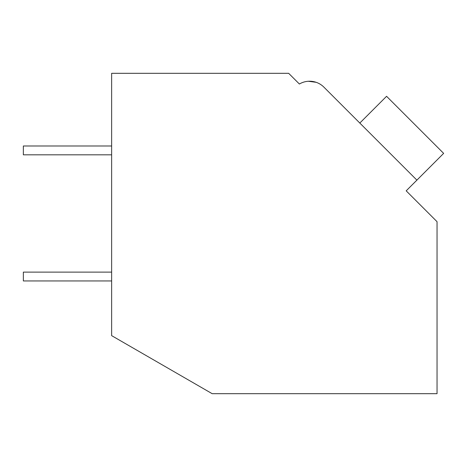 <?xml version="1.0" encoding="UTF-8"?>
<svg xmlns="http://www.w3.org/2000/svg" width="467" height="467" viewBox="0 0 467 467"><rect width="100%" height="100%" fill="white"/><g stroke="black" fill="none" stroke-linecap="round" stroke-linejoin="round"><path stroke-width="0.7" d="M111.636 73.319L288.676 73.319L299.382 84.019A20.18 20.18 0 0 1 323.9 87.136L416.897 180.134L406.191 190.834L437.042 221.685L437.042 393.681L212.17 393.681L111.636 335.639L111.636 73.319M297.386 82.029L299.382 84.019M316.112 82.297L308.389 81.264M316.147 82.309L308.424 81.264M356.251 119.488L323.9 87.136L356.251 119.488M359.818 123.055L386.571 96.295L443.65 153.374L416.897 180.134M111.636 280.947L23.35 280.947L23.35 272.121L111.636 272.121M111.636 154.822L23.35 154.822L23.35 145.99L111.636 145.99"/></g></svg>
